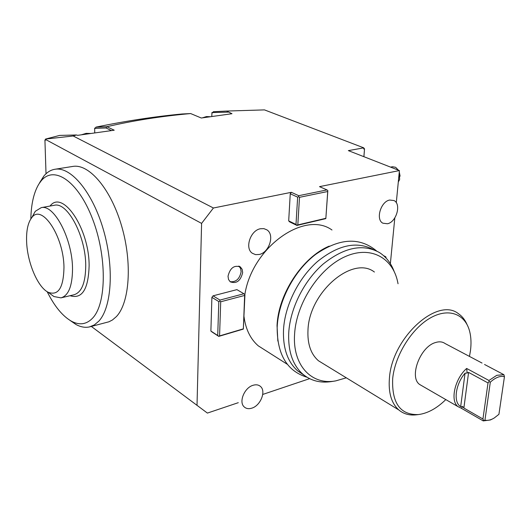 <?xml version="1.0" encoding="UTF-8"?>
<svg xmlns="http://www.w3.org/2000/svg" width="531" height="531" viewBox="0 0 531 531"><rect width="100%" height="100%" fill="white"/><g stroke="black" fill="none" stroke-linecap="round" stroke-linejoin="round"><path stroke-width="0.8" d="M363.748 148.162L364.531 148.799L363.914 156.698M94.73 132.942L94.664 128.15L95.328 128.011M211.809 116.548L211.922 112.572L212.599 112.545M46.018 173.763L44.923 139.985L45.44 139.845M44.923 139.985L45.454 140.27L45.54 139.056L59.684 135.412L76.431 134.974L77.679 135.332L114.225 130.214L106.91 126.703C133.162 120.597 161.079 116.216 190.662 113.561L182.093 113.986C154.926 116.535 126.225 120.909 95.985 127.115L95.215 128.422L94.664 128.15M91.332 326.439L207.395 413.085L238.28 402.684M45.427 139.414L201.594 223.398L197.014 405.418M69.966 320.352L76.086 324.56C80.725 327.043 85.172 327.833 89.42 326.93L108.941 321.786L112.459 319.974L116.342 316.635C129.544 302.909 132.458 263.27 121.738 226.392C111.132 189.454 89.447 163.807 73.159 166.376L55.284 169.21C50.923 169.834 47.106 172.13 43.821 176.093L39.666 182.637M288.691 220.883L295.993 224.44L297.645 197.154L290.251 193.769L288.691 220.883L289.634 221.872L296.942 225.436L325.835 218.613L327.839 190.609L326.97 189.912L298.747 195.693L298.614 196.609L299.504 197.32L327.72 191.512L327.839 190.609M290.251 193.769L291.353 192.315L213.422 207.999L201.594 223.398M262.739 394.447L309.593 378.663M326.97 189.912L319.509 186.646L399.412 170.57L396.285 202.723M394.812 217.909L390.365 263.675M211.942 331.928L210.887 331.052L211.896 297.347L218.818 301.595L217.717 335.506L218.772 336.388L211.942 331.928M213.037 295.833L219.967 300.075L243.915 293.756L236.912 289.634L213.037 295.833L211.896 297.347M244.851 294.526C252.165 247.147 304.708 210.163 331.981 229.996M266.383 350.998L258.278 345.847C250.446 339.043 245.687 329.293 244.001 316.589M228.018 276.266L228.529 279.479L230.222 281.815C236.461 283.999 240.609 280.932 242.667 272.615L242.143 269.317L240.377 266.947C234.158 264.863 230.036 267.969 228.018 276.266M295.993 224.44L296.942 225.436M297.645 197.154L298.614 196.609M298.747 195.693L291.353 192.315M399.412 170.57L348.349 150.618L363.775 147.85L264.471 109.89L226.564 111.059L231.987 113.72L201.302 118.015L190.662 113.561M45.54 139.056L73.198 135.989L76.431 134.974M73.198 135.989L213.422 207.999M327.72 191.512L325.835 218.613M325.802 218.314L296.875 225.137M297.831 224.606L299.504 197.32M111.45 130.599L106.001 127.971L95.215 128.356M227.991 112.121L211.922 112.572M212.672 112.877L213.296 111.729L226.564 111.059M363.775 147.85L363.682 148.952L364.531 148.799L363.868 156.678M106.001 127.971L106.91 126.703M106.724 126.717L95.985 127.115M243.915 293.756L244.93 294.685L243.344 329.081L218.772 336.388M217.717 335.506L210.887 331.052M219.967 300.075L219.781 301.077L218.818 301.595M219.781 301.077L220.704 301.781L244.645 295.435L243.344 329.081M243.231 328.888L218.626 336.196M220.704 301.781L219.575 335.692M244.818 294.453L244.645 295.435M384.663 256.619L385.221 256.473L383.74 255.769M385.937 257.9L386.01 257.104L385.221 256.473M329.227 246.118C302.497 257.216 278.251 293.922 277.043 325.689L277.852 341.088M304.124 375.231L297.632 370.85C287.503 361.764 282.804 348.011 283.521 329.592C284.901 305.431 298.581 277.992 317.518 261.484C338.254 244.851 356.885 240.888 373.399 249.603M346.318 377.82L335.778 380.873L331.888 381.504C320.578 383.342 310.867 380.873 302.763 374.109C292.647 365.023 287.975 351.223 288.738 332.725C290.178 308.312 304.117 280.534 323.286 263.947C344.274 247.254 362.992 243.45 379.426 252.544C386.083 256.805 390.982 263.071 394.108 271.341M335.778 380.873C311.737 385.533 292.296 365.368 294.592 334.026C296.305 303.473 318.905 268.713 344.353 257.017C369.802 245.063 392.648 257.15 397.719 282.134L398.038 283.76M374.408 272.038C352.863 255.119 309.215 291.944 307.987 329.983C307.31 343.842 310.814 354.111 318.494 360.788L398.808 409.952C391.347 403.255 388.227 392.555 389.449 377.853C392.183 337.457 437.663 296.603 458.472 313.728C462.156 316.244 464.997 319.815 466.995 324.441M445.808 399.591C436.807 408.372 427.687 413.364 418.435 414.565C400.281 415.136 391.699 403.142 392.681 378.59C394.938 355.564 411.479 328.848 429.944 318.182C448.423 307.363 465.342 313.821 469.709 331.616C471.123 337.344 471.375 343.723 470.459 350.745L469.47 356.414M418.435 414.565L416.045 414.85C409.315 415.561 403.573 413.928 398.808 409.952M421.972 385.825L419.682 384.504C408.837 377.282 420.074 346.876 435.301 342.601C439.144 341.34 442.396 341.652 445.071 343.524L482.042 363.058M484.551 364.478L503.892 374.694L496.784 375.311L488.938 380.488L466.643 368.454C454.762 378.842 449.91 400.945 458.041 406.653L461.406 408.293L462.74 406.58L460.676 406.587C453.109 402.458 455.372 384.278 465.05 373.193L467.167 373.001L466.643 368.454M492.204 419.085L490.365 419.975L483.243 420.904L461.406 408.293M483.243 420.904L484.936 420.18C487.73 420.771 490.83 420.041 494.222 418.003L498.921 414.319L504.45 376.671C500.202 375.629 495.489 377.468 490.312 382.174L484.936 420.18M483.588 420.532L482.938 419.012L463.875 408.034L462.74 406.58M467.167 373.001L468.594 372.404L463.875 408.034M488.938 380.488L489.084 381.55L488.016 382.937L468.594 372.404M488.016 382.937L482.938 419.012M489.084 381.55L490.312 382.174M503.892 374.694L504.45 376.671M230.069 281.689C235.976 282.28 239.654 278.961 241.114 271.733L240.629 268.553L238.99 266.21M89.42 326.93L94.359 324.912L98.826 321.142C111.716 307.383 114.311 267.372 103.499 230.062C92.799 192.693 71.273 166.688 55.284 169.21M47.173 291.705C54.507 306.36 62.625 316.21 71.539 321.262C79.637 325.523 86.732 324.408 92.806 317.916C106.651 303.181 107.016 256.002 92.381 218.5C77.931 180.799 53.737 164.895 41.033 181.044L38.969 183.892C33.871 192.268 31.163 203.944 30.838 218.918M50.027 206.055C62.512 189.129 89.308 228.463 89.122 265.739C88.398 289.388 82.033 299.378 70.032 295.714M41.272 207.628L54.427 205.258C67.477 201.846 85.75 236.162 85.737 265.414C85.604 282.744 81.648 292.541 73.862 294.805L60.946 297.864C68.439 295.721 72.296 286.216 72.521 269.343C72.754 239.786 54.308 204.163 41.272 207.628L35.292 211.292L32.059 217.113M49.542 293.318L53.91 296.537L60.946 297.864M63.972 267.518C63.813 236.249 41.683 203.167 31.734 217.703C27.957 222.608 26.251 230.547 26.61 241.512C27.234 262.214 37.575 286.966 48.029 292.203C58.211 296.139 63.528 287.908 63.972 267.518M398.303 182L399.637 179.511L399.279 171.918M398.449 170.192L395.648 167.305L392.489 166.741M399.285 171.885L400.102 176.192M389.694 200.041L394.009 200.552C401.582 204.017 396.405 222.15 387.451 223.757L382.871 223.193C375.43 219.648 380.747 201.461 389.694 200.041M210.548 116.72L206.466 116.568L202.331 117.875M253.021 385.3C256.061 384.371 258.564 384.763 260.522 386.488C266.29 391.208 260.588 405.551 251.94 408.12C248.78 409.142 246.185 408.724 244.16 406.865C238.538 402.053 244.413 387.703 253.021 385.3M260.416 228.748L263.874 228.635L266.894 229.857C274.925 234.682 269.277 252.61 259.201 254.482L255.537 254.628L252.344 253.267C244.532 248.309 250.38 230.408 260.416 228.748M90.934 133.473L86.148 133.361L81.356 134.814M465.05 373.193L460.676 406.587M258.278 345.847L287.311 364.293M302.763 374.109L297.632 370.85M419.682 384.504L458.041 406.653M238.817 266.071L240.377 266.947M71.539 321.262L76.086 324.56M41.033 181.044L43.821 176.093M35.292 211.292L31.734 217.703M53.91 296.537L48.029 292.203M392.641 166.714L390.584 167.119M306.991 377.222C287.098 371.109 277.155 354.542 277.162 327.508C278.251 300.838 294.187 270.697 315.693 254.362C339.415 238.041 359.699 236.899 376.559 250.944"/></g></svg>
